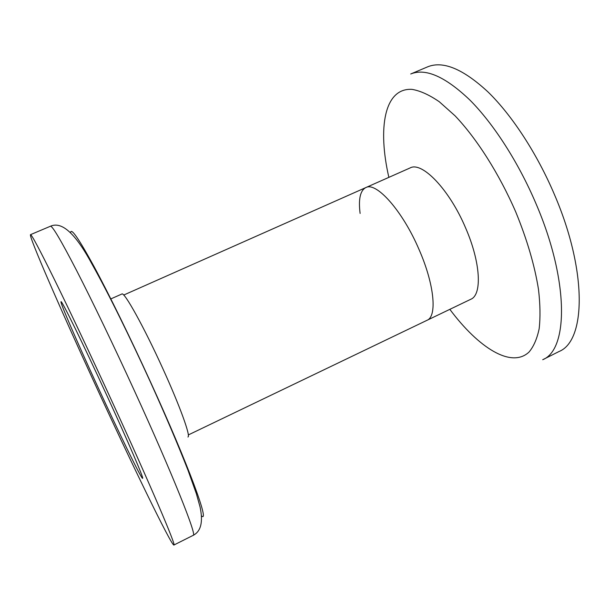 <?xml version="1.0" encoding="UTF-8"?>
<svg xmlns="http://www.w3.org/2000/svg" width="610" height="610" viewBox="0 0 610 610"><rect width="100%" height="100%" fill="white"/><g stroke="black" fill="none" stroke-linecap="round" stroke-linejoin="round"><path stroke-width="0.91" d="M111.836 401.037C150.373 484.828 176.77 546.873 173.873 545.043C171.273 545.5 130.494 461.297 94.062 382.012C60.436 309.003 28.571 236.047 30.5 234.659C31.56 234.37 39.642 249.543 54.74 280.181C69.776 310.825 91.18 356.087 111.836 401.037M97.036 385.192C77.218 342.164 59.749 301.958 61.023 301.721C61.282 299.38 83.364 344.292 107.078 395.943C128.496 442.486 144.181 479.117 142.603 478.332C141.52 479.269 118.622 432.177 97.036 385.192M110.593 299.014L121.878 294.012C124.135 291.328 143.968 326.96 162.786 368.509C179.889 405.978 190.945 436.714 187.926 436.989M360.113 213.431C358.322 199.218 360.213 190.61 365.764 187.605C376.248 181.445 402.592 210.839 419.085 249.612C434.404 284.435 437.301 316.422 427.053 320.281L188.315 434.938M419.085 249.612C434.404 284.435 437.301 316.422 427.053 320.281L470.775 299.281C482.266 294.813 480.718 262.529 465.651 228.033C449.494 189.611 421.99 161.162 410.103 167.933L365.764 187.605C376.248 181.445 402.592 210.839 419.085 249.612M427.618 66.848C443.012 60.55 463.158 68.93 488.061 91.996C512.064 115.374 537.158 153.75 554.635 195.025C587.56 271.663 585.753 340.921 559.096 351.482L542.709 359.717C568.436 349.637 569.168 280.63 536.007 203.694C518.401 162.26 493.444 123.601 469.776 99.933C445.239 76.57 425.551 67.923 410.721 73.985L427.618 66.848M70.623 232.547C71.118 227.583 78.888 238.838 93.925 266.326C108.87 294.005 130.349 337.78 150.418 381.753C188.406 464.82 210.13 524.188 201.491 515.869M50.439 226.241C52.285 225.631 61.038 240.447 76.685 270.68C92.224 300.928 113.841 345.817 134.322 390.575C172.569 474.016 197.404 536.487 193.21 535.328C200.957 531.379 203.244 521.939 200.065 506.994L196.328 493.604L188.04 470.363C177.998 444.659 165.432 415.151 150.334 381.837C130.082 337.483 108.534 293.57 92.43 264.862C77.211 236.558 63.005 220.606 50.432 226.241L30.5 234.659M388.86 177.357C377.506 127.848 384.407 87.688 412.032 89.373C420.214 90.76 429.303 94.885 439.307 101.756L455.037 115.786C476.73 138.539 499.102 173.667 515.725 211.899C527.063 239.539 534.65 265.373 538.493 289.399C540.231 304.382 540.452 317.497 539.156 328.76C537.044 338.771 533.666 346.533 529.038 352.039C511.371 368.714 478.522 347.799 449.829 309.346M193.21 535.328L173.873 545.043M365.764 187.605L123.7 295.049"/></g></svg>
